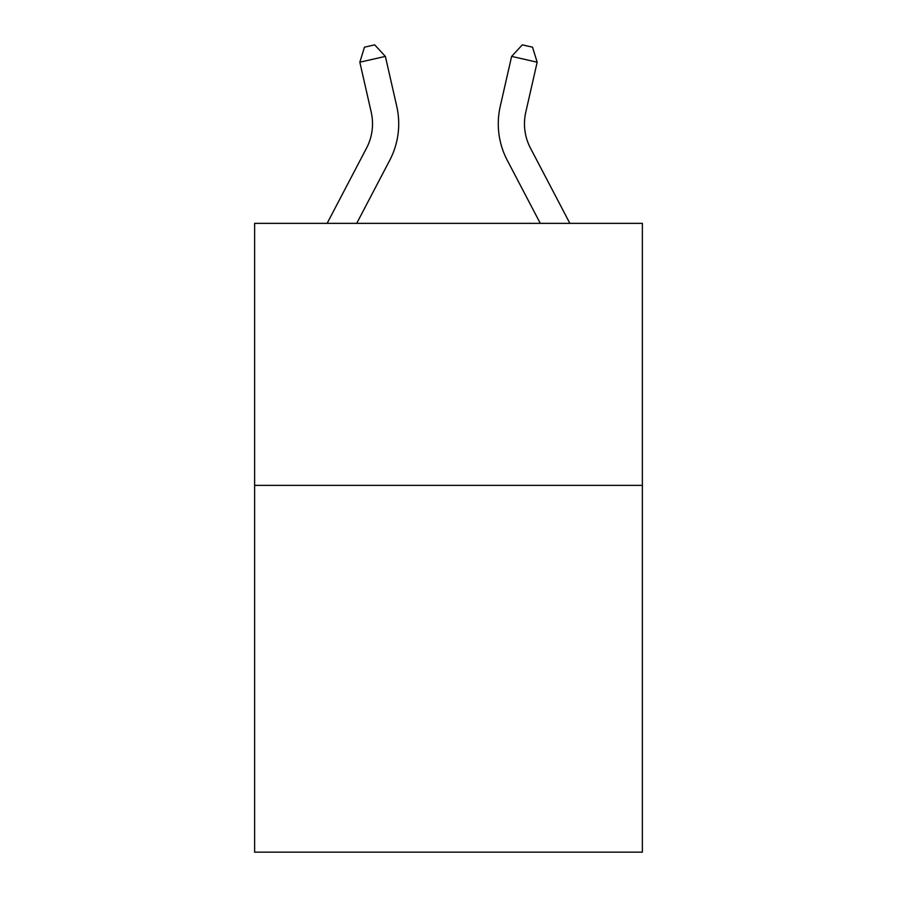 <?xml version="1.0" encoding="UTF-8"?>
<svg xmlns="http://www.w3.org/2000/svg" width="897" height="897" viewBox="0 0 897 897"><rect width="100%" height="100%" fill="white"/><g stroke="black" fill="none" stroke-linecap="round" stroke-linejoin="round"><path stroke-width="1.35" d="M642.375 485.355L642.375 852.15L254.625 852.15L254.625 223.353L642.375 223.353L642.375 485.355L254.625 485.355M327.125 223.353L366.537 148.117A52.396 52.396 0 0 0 371.212 112.159L359.832 62.207L385.374 56.388L396.754 106.339A78.6 78.6 0 0 1 389.747 160.271L356.703 223.353M569.875 223.353L530.463 148.117A52.396 52.396 0 0 1 525.788 112.159L537.168 62.207L511.626 56.388L500.246 106.339A78.6 78.6 0 0 0 507.254 160.271L540.297 223.353M530.463 148.117A52.396 52.396 0 0 1 525.788 112.159A52.396 52.396 0 0 0 530.463 148.117A52.396 52.396 0 0 1 525.788 112.159A52.396 52.396 0 0 0 530.463 148.117A52.396 52.396 0 0 1 525.788 112.159A52.396 52.396 0 0 0 530.463 148.117A52.396 52.396 0 0 1 525.788 112.159A52.396 52.396 0 0 0 530.463 148.117A52.396 52.396 0 0 1 525.788 112.159A52.396 52.396 0 0 0 530.463 148.117A52.396 52.396 0 0 1 525.788 112.159A52.396 52.396 0 0 0 530.463 148.117A52.396 52.396 0 0 1 525.788 112.159A52.396 52.396 0 0 0 530.463 148.117A52.396 52.396 0 0 1 525.788 112.159A52.396 52.396 0 0 0 530.463 148.117A52.396 52.396 0 0 1 525.788 112.159A52.396 52.396 0 0 0 530.463 148.117A52.396 52.396 0 0 1 525.788 112.159A52.396 52.396 0 0 0 530.463 148.117A52.396 52.396 0 0 1 525.788 112.159A52.396 52.396 0 0 0 530.463 148.117A52.396 52.396 0 0 1 525.788 112.159A52.396 52.396 0 0 0 530.463 148.117A52.396 52.396 0 0 1 525.788 112.159A52.396 52.396 0 0 0 530.463 148.117M511.626 56.388L500.246 106.339L511.626 56.388L500.246 106.339L511.626 56.388L500.246 106.339L511.626 56.388L500.246 106.339L511.626 56.388L500.246 106.339L511.626 56.388L500.246 106.339L511.626 56.388L500.246 106.339L511.626 56.388L500.246 106.339L511.626 56.388L500.246 106.339L511.626 56.388L500.246 106.339L511.626 56.388L500.246 106.339L511.626 56.388L500.246 106.339L511.626 56.388L500.246 106.339L511.626 56.388L522.323 44.85L532.538 47.182L537.168 62.207M359.832 62.207L364.462 47.182L374.677 44.85L385.374 56.388"/></g></svg>

